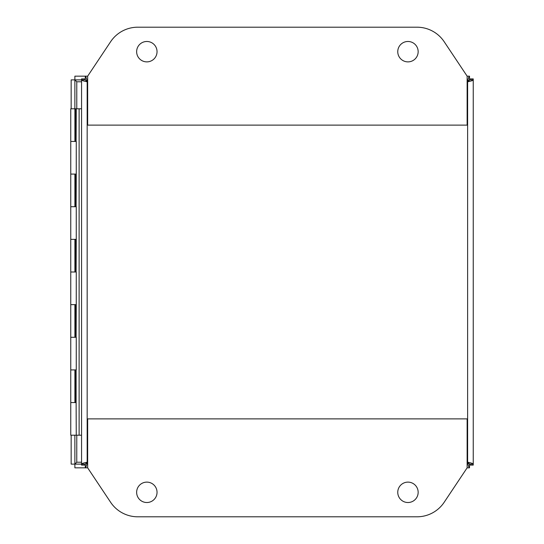 <?xml version="1.0" encoding="UTF-8"?>
<svg xmlns="http://www.w3.org/2000/svg" width="544" height="544" viewBox="0 0 544 544"><rect width="100%" height="100%" fill="white"/><g stroke="black" fill="none" stroke-linecap="round" stroke-linejoin="round"><path stroke-width="0.82" d="M81.559 79.88L74.882 79.88L76.772 81.777L74.875 79.886L74.875 108.8L81.559 108.8L81.559 435.2L79.118 435.2L79.118 108.8M70.761 174.08L76.262 174.08L76.262 141.44L70.761 141.44L74.902 141.44L74.902 108.8L70.761 108.8L70.761 206.72L74.902 206.72L74.902 174.08L70.761 174.08M70.761 239.36L76.262 239.36L76.262 206.72L70.761 206.72L70.761 272L74.902 272L74.902 239.36L70.761 239.36M70.761 304.64L76.262 304.64L76.262 272L70.761 272L70.761 337.28L74.902 337.28L74.902 304.64L70.761 304.64M70.761 369.92L76.262 369.92L76.262 337.28L70.761 337.28L70.761 402.56L74.902 402.56L74.902 369.92L70.761 369.92M76.112 369.92L76.112 402.56L70.761 402.56L70.761 435.2L79.118 435.2M74.875 435.2L74.875 464.114L76.758 462.223L74.882 464.12L74.882 467.84L87.659 467.84L110.609 502.268A32.64 32.64 0 0 0 137.768 516.8L417.024 516.8A32.64 32.64 0 0 0 444.183 502.268L467.133 467.84L467.133 418.88L87.659 418.88L87.659 467.84L85.286 467.84L87.659 467.84M76.758 462.25L76.772 435.2M469.418 464.12L467.534 462.237L469.431 464.114L473.239 464.114L473.239 79.886C472.906 80.519 471.029 81.144 467.622 81.777C468.248 78.363 468.88 76.493 469.506 76.16L467.133 76.16L444.183 41.732A32.64 32.64 0 0 0 417.024 27.2L137.768 27.2A32.64 32.64 0 0 0 110.609 41.732L87.659 76.16L87.659 125.12L467.133 125.12L467.133 76.16M469.431 80.254L467.548 81.777L469.418 79.88M85.286 464.12L85.286 467.84C85.911 467.507 86.544 465.637 87.169 462.223L85.286 464.12M81.559 464.12L74.882 464.12M469.431 463.746L469.431 464.114M87.659 81.777L85.286 79.88L85.286 76.16C85.911 76.493 86.544 78.363 87.169 81.777C83.762 81.144 81.886 80.519 81.559 79.886L81.559 464.114C81.886 463.481 83.762 462.856 87.169 462.223L87.169 81.777L85.279 79.886L81.559 79.886L81.559 78.907L85.279 78.907L85.279 79.886M74.875 79.886L71.155 79.886L71.155 108.8M74.875 464.114L71.155 464.114L71.155 435.2M469.424 467.84L469.506 467.84C468.88 467.507 468.248 465.637 467.622 462.223C471.029 462.856 472.906 463.481 473.239 464.114L473.239 465.093L469.513 465.093L469.513 464.114L467.133 462.223M469.431 79.886L467.622 81.777L469.506 79.88L469.506 76.16L468.438 76.16M74.882 79.88L74.882 76.16L86.353 76.16M157.039 492.32A10.2 10.2 0 0 1 146.839 502.52A10.2 10.2 0 0 1 136.639 492.32A10.2 10.2 0 0 1 146.839 482.12A10.2 10.2 0 0 1 157.039 492.32M418.159 492.32A10.2 10.2 0 0 1 407.959 502.52A10.2 10.2 0 0 1 397.759 492.32A10.2 10.2 0 0 1 407.959 482.12A10.2 10.2 0 0 1 418.159 492.32M397.759 51.68A10.2 10.2 0 0 1 407.959 41.48A10.2 10.2 0 0 1 418.159 51.68A10.2 10.2 0 0 1 407.959 61.88A10.2 10.2 0 0 1 397.759 51.68M136.639 51.68A10.2 10.2 0 0 1 146.839 41.48A10.2 10.2 0 0 1 157.039 51.68A10.2 10.2 0 0 1 146.839 61.88A10.2 10.2 0 0 1 136.639 51.68M87.659 76.16L85.286 76.16M467.133 81.777L467.622 81.777L467.622 462.223L469.506 464.12L469.506 467.84L467.133 467.84M473.239 463.046L473.239 464.114M473.239 79.886L469.513 79.886L469.513 78.907L473.239 78.907L473.239 80.954M81.559 80.954L81.559 79.886M81.559 464.114L85.279 464.114L85.279 465.093L81.559 465.093L81.559 463.046M85.279 464.114L87.659 462.223M76.112 141.44L76.262 108.8M76.112 206.72L76.262 174.08M76.112 272L76.262 239.36M76.112 337.28L76.262 304.64M76.112 402.56L76.262 435.2M76.112 108.8L75.487 109.058M76.112 174.08L75.494 174.08L75.494 206.72M76.112 239.36L75.494 239.36L75.494 272M76.112 304.64L75.494 304.64L75.494 337.28M75.494 141.44L75.494 109.126L74.902 108.8L75.487 108.8M81.559 462.223L76.772 462.223M76.772 108.8L76.772 81.777L81.559 81.777M75.494 109.126L74.902 109.126M75.494 402.56L75.494 369.92"/></g></svg>
